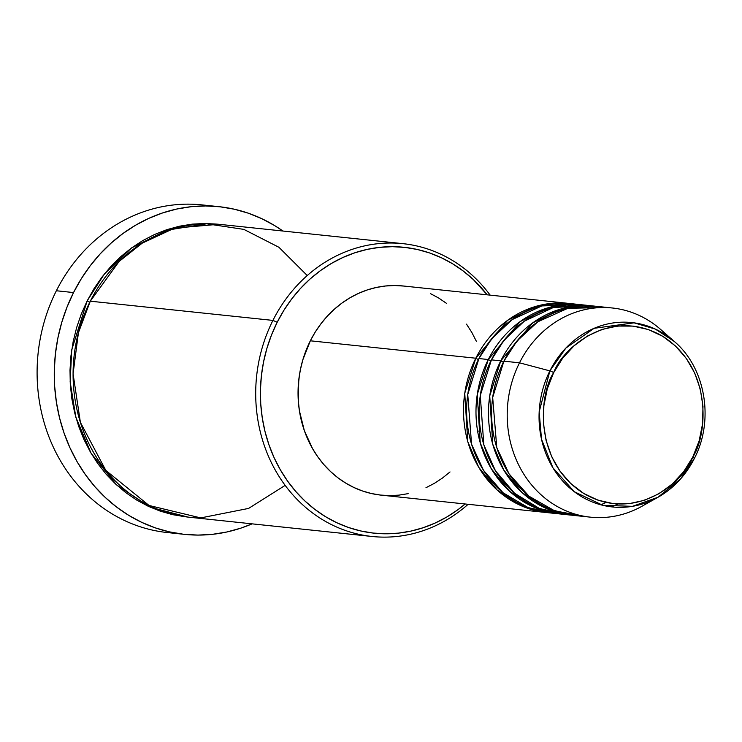 <?xml version="1.0" encoding="UTF-8"?>
<svg xmlns="http://www.w3.org/2000/svg" width="742" height="742" viewBox="0 0 742 742"><rect width="100%" height="100%" fill="white"/><g stroke="black" fill="none" stroke-linecap="round" stroke-linejoin="round"><path stroke-width="1.11" d="M553.68 372.614C562.445 347.933 610.731 306.094 662.727 336.302C713.646 368.653 707.089 435.86 692.74 457.146A3.506 0.612 26.7 0 1 694.308 458.547A3.506 0.612 26.7 0 1 694.215 458.621A92.704 82.891 -84 0 1 657.968 497.279A92.704 82.891 -84 0 1 561.36 479.49A92.704 82.891 -84 0 1 549.887 370.889A3.506 0.612 26.7 0 1 553.68 372.614L562.724 358.098L574.095 345.763L587.358 336.08L601.994 329.429L617.437 326.063L633.111 326.109L648.406 329.569L662.727 336.302L675.535 346.06L686.322 358.46L694.697 373.031L700.318 389.207L702.971 406.366L702.572 423.858L699.112 440.998L692.74 457.146L683.688 471.662L672.317 483.997L659.063 493.671L644.427 500.321L628.975 503.688L613.309 503.642L598.015 500.182L583.694 493.449L570.886 483.691L560.089 471.291L551.723 456.729L546.103 440.553L543.441 423.385L543.849 405.902L547.308 388.752L553.68 372.614A3.506 0.612 -153.3 0 0 549.887 370.889A92.704 82.891 -84 0 1 674.357 341.515L655.26 329.049L634.058 322.835L594.119 328.307L565.868 348.072L549.887 370.889L519.502 362.819L549.887 370.889L539.174 411.838L541.502 439.208L552.892 467.757L574.327 491.742L602.829 505.311L632.472 506.332L657.968 497.279L680.72 478.711L694.215 458.621A3.506 0.612 -153.3 0 0 694.308 458.547A3.506 0.612 -153.3 0 0 692.74 457.146C683.976 481.827 635.69 523.667 583.694 493.449C532.765 461.097 539.332 393.9 553.68 372.614M548.208 512.703L521.218 505.756L497.038 489.906L478.757 467.339L467.775 441.62L464.752 393.279L475.798 358.219A3.506 0.612 -153.3 0 0 478.423 359.536A3.506 0.612 26.7 0 1 475.798 358.219A105.16 94.03 -84 0 1 568.66 303.395A105.16 94.03 -84 0 1 570.218 303.58L535.613 306.455L507.676 320.275L475.798 358.219L310.341 340.801L475.798 358.219A105.16 94.03 -84 0 0 546.65 512.555A105.16 94.03 -84 0 0 548.208 512.703M577.999 304.619L541.846 305.927L512.342 319.514L491.751 338.677L478.915 358.544L488.282 359.527L478.915 358.544A105.16 94.03 96 0 0 549.766 512.889L559.134 513.872A105.16 94.03 -84 0 0 560.692 514.021L533.711 507.074L509.522 491.223L491.241 468.656L480.259 442.928L477.245 394.596L488.282 359.527A105.16 94.03 -84 0 1 581.144 304.712L571.785 303.728A105.16 94.03 96 0 0 478.915 358.544L467.748 394.531L471.56 444.217L483.515 470.345L503.03 492.753L528.36 507.741L556.036 513.306M559.134 513.872A105.16 94.03 -84 0 1 488.282 359.527A3.506 0.612 -153.3 0 0 490.907 360.853A3.506 0.612 26.7 0 1 488.282 359.527L520.17 321.592L548.106 307.772L582.702 304.888A105.16 94.03 -84 0 0 581.144 304.712M588.935 305.667L553.291 307.513L524.316 321.184L504.068 340.198L491.408 359.861L500.767 360.844L491.408 359.861A105.16 94.03 96 0 0 562.25 514.197L571.618 515.189A105.16 94.03 -84 0 0 573.186 515.338L546.195 508.391L522.006 492.54L503.725 469.964L492.753 444.245L489.729 395.903L500.767 360.844A105.16 94.03 -84 0 1 593.637 306.029L584.269 305.036A105.16 94.03 96 0 0 491.408 359.861L480.278 395.532L483.821 444.764L495.443 470.762L514.54 493.235L539.49 508.53L566.953 514.558M571.618 515.189A105.16 94.03 -84 0 1 500.767 360.844A3.506 0.612 -153.3 0 0 503.401 362.17A3.506 0.612 26.7 0 1 500.767 360.844L532.654 322.909L560.59 309.08L595.195 306.205A105.16 94.03 -84 0 0 593.637 306.029M650.094 501.156A105.16 94.03 -84 0 1 590.354 517.155A105.16 94.03 -84 0 1 519.502 362.819L503.892 361.178L519.502 362.819A105.16 94.03 96 0 0 532.506 486.001A105.16 94.03 96 0 0 642.09 506.192L657.968 497.279C673.56 488.375 685.673 475.464 694.308 458.556C714.416 420.287 705.568 367.865 674.357 341.515L660.695 329.494A105.16 94.03 96 0 0 519.502 362.819A105.16 94.03 -84 0 1 612.363 307.995L596.753 306.353A105.16 94.03 96 0 0 503.892 361.178L492.679 397.471L496.778 447.602L509.058 473.86L528.99 496.203L554.701 510.876L582.581 515.968M402.925 243.664L220.3 224.436A147.222 131.64 96 0 0 90.292 301.187L272.917 320.405L277.211 322.232A143.716 128.505 -84 0 1 487.197 294.824L473.266 279.502L463.323 271.08L452.666 263.809L441.388 257.752L429.618 252.966L417.449 249.507L405.011 247.411L392.416 246.678L379.793 247.336L367.262 249.368L354.936 252.753L342.943 257.465L331.386 263.447L320.386 270.663L310.054 279.02L300.482 288.462L291.764 298.868L283.982 310.165L277.211 322.232L271.516 334.948L266.953 348.202L263.568 361.855L261.388 375.786L260.442 389.856L260.739 403.926L262.26 417.867L265.015 431.547L268.956 444.82L274.058 457.573L280.263 469.677L287.525 481.011L295.752 491.473L304.888 500.961L314.831 509.383L325.488 516.664L336.766 522.72L348.536 527.497L360.705 530.957L373.143 533.062L385.738 533.795L398.361 533.136L410.892 531.105L423.218 527.72L435.22 523.008L446.767 517.016L457.768 509.81L465.178 503.985A143.716 128.505 -84 0 1 303.515 499.654A143.716 128.505 -84 0 1 277.211 322.232L272.917 320.405A147.222 131.64 -84 0 1 402.925 243.664A147.222 131.64 -84 0 1 490.147 295.13A147.222 131.64 96 0 0 272.917 320.405L90.292 301.187L78.429 332.694L73.078 373.782L80.377 422.328L105.837 470.428L149.04 505.469L200.757 517.907L248.607 508.409L285.16 485.379M219.02 206.684A164.743 147.306 -84 0 1 282.934 231.031L274.661 225.596L261.74 218.649L248.245 213.167L234.296 209.207L220.04 206.795L205.608 205.961L191.13 206.703L176.763 209.031L162.637 212.917L148.882 218.315L135.638 225.188L123.033 233.452L111.189 243.033L100.216 253.847L90.218 265.784L81.295 278.732L73.532 292.561L67.003 307.142L61.771 322.334L57.895 337.99L55.4 353.962L54.314 370.091L54.648 386.22L56.401 402.201L59.546 417.876L64.072 433.096L69.915 447.714L77.038 461.589L85.358 474.583L94.791 486.576L105.262 497.455L116.661 507.111L128.885 515.449L141.805 522.396L155.301 527.877L169.25 531.838L183.506 534.249L197.938 535.084L212.416 534.333L226.783 532.005L240.909 528.128L252.113 523.852A164.743 147.306 -84 0 1 184.526 534.361A164.743 147.306 -84 0 1 73.532 292.561L56.364 290.753L73.532 292.561A164.743 147.306 -84 0 1 219.02 206.684L201.852 204.875A164.743 147.306 96 0 0 56.364 290.753A164.743 147.306 -84 0 1 210.403 206.063M187.93 517.091L150.236 507.185L116.531 484.888L91.099 453.269L75.86 417.319L70.147 381.778L71.733 349.825L87.176 300.853A3.506 0.612 -153.3 0 0 89.801 302.18A3.506 0.612 26.7 0 1 87.176 300.853L94.113 288.499L102.081 276.933L111.012 266.257L120.825 256.602L131.408 248.032L142.677 240.649L154.512 234.509L166.802 229.686L179.425 226.217L192.261 224.13L205.2 223.463L218.742 224.288L170.512 228.508L131.612 247.884L104.362 274.002L87.176 300.853L81.342 313.885L76.667 327.463L73.198 341.45L70.972 355.724L69.998 370.137L70.295 384.551L71.863 398.834L74.682 412.84L78.717 426.437L83.948 439.505L90.301 451.897L97.74 463.509L106.171 474.231L115.529 483.951L125.713 492.577L136.639 500.034L148.187 506.239L160.244 511.136L172.71 514.679L187.93 517.091M568.66 303.395L403.203 285.985A105.16 94.03 96 0 0 310.341 340.801L315.294 331.971L320.989 323.716L327.37 316.092L334.382 309.191L341.941 303.07L349.983 297.792L358.442 293.415L367.216 289.964L376.231 287.488L385.404 286.004L394.642 285.522L403.861 286.06M612.363 307.995A105.16 94.03 -84 0 1 667.466 336.08M604.517 307.54L567.862 308.301L537.839 321.778L516.896 341.097L503.892 361.178A105.16 94.03 96 0 0 574.744 515.514L590.354 517.155M175.975 533.173A164.743 147.306 -84 0 1 56.364 290.753A164.743 147.306 96 0 0 167.358 532.552L184.526 534.361M307.253 275.542L278.918 247.281L243.868 229.389L206.628 223.796L171.745 229.417L142.214 243.153L119.119 261.453L90.292 301.187A147.222 131.64 96 0 0 189.488 517.257L372.104 536.485A147.222 131.64 -84 0 1 272.917 320.405A147.222 131.64 96 0 0 301.113 503.354A147.222 131.64 96 0 0 468.128 504.291A147.222 131.64 -84 0 1 372.104 536.485M298.228 386.406L299.425 375.062M299.416 375.1A101.654 90.895 96 0 0 298.228 386.369M430.481 293.628L438.726 298.052L446.526 303.376M466.514 324.143L471.819 332.435L476.364 341.292M478.219 431.019L477.783 432.113M450.023 471.94L442.455 478.052L434.413 483.33L425.964 487.717M408.165 493.643L398.992 495.127L389.754 495.6L380.544 495.072L371.436 493.532L362.541 491L353.925 487.503L345.67 483.07L337.87 477.746L330.598 471.587L323.911 464.64L317.891 456.989L312.577 448.687L304.303 430.508L299.406 410.78L298.293 400.587L298.766 379.987L300.362 369.804L302.838 359.805L310.341 340.801A105.16 94.03 96 0 0 381.193 495.146L546.65 512.555M556.361 306.752L548.802 307.568M606.075 502.445L600.797 504.801M618.021 504.022L611.417 506.842M561.11 308.932L568.789 308.078"/></g></svg>
